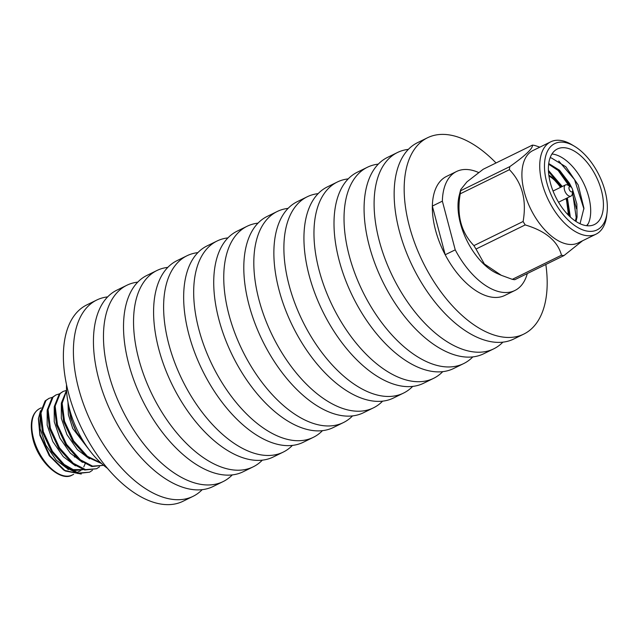 <?xml version="1.0" encoding="UTF-8"?>
<svg xmlns="http://www.w3.org/2000/svg" width="639" height="639" viewBox="0 0 639 639"><rect width="100%" height="100%" fill="white"/><g stroke="black" fill="none" stroke-linecap="round" stroke-linejoin="round"><path stroke-width="0.96" d="M68.309 403.864L70.737 418.226L76.528 432.244A42.078 22.669 -116.1 0 1 71.137 418.026A42.078 22.669 -116.1 0 1 69.395 408.553M76.528 432.244L87.575 447.635M85.107 463.93L83.773 466.869M82.088 469.234L81.153 470.168M80.394 470.799L76.784 472.596M75.498 472.876L64.291 470.32M81.249 474.042L65.418 471.023L63.421 469.825L49.251 455.711L39.89 435.327L38.388 418.761L40.489 410.797M65.418 471.023L50.034 455.887L40.097 434.696L38.468 417.962M52.294 397.354L48.955 398.385L46 400.485L41 413.042L43.308 431.684L52.454 451.35L66.152 466.686L78.493 473.076L89.548 472.197L92.455 470.28M48.955 398.385L45.137 400.909L40.145 413.457L42.446 432.1L51.591 451.765L65.29 467.109L77.638 473.499L89.548 472.197M66.576 390.748L62.167 403.313L64.523 421.277L73.669 440.942L87.367 456.278L100.874 462.916M66.56 390.309L61.36 403.049L63.66 421.692L72.814 441.357L86.505 456.701L101.585 463.563M57.446 424.743L66.6 444.409L80.29 459.745L92.575 466.127L103.598 465.312L91.784 466.558L79.436 460.168L65.737 444.832L56.591 425.167L54.283 406.524L59.283 393.975L63.093 391.443L60.138 393.552L55.146 406.1L57.446 424.743M59.371 393.888L56.024 394.91L53.069 397.019L48.069 409.567L50.377 428.21L59.523 447.875L73.221 463.219L85.57 469.609L96.617 468.73L99.532 466.805M56.024 394.91L52.206 397.442L47.214 409.99L49.523 428.633L58.668 448.298L72.359 463.634L84.707 470.024L96.625 468.73M66.44 390.421L63.101 391.443M74.515 455.767A30.297 16.318 -116.1 0 1 74.467 457.061M62.454 463.483L73.197 469.601L83.166 469.601M40.097 414.04L40.089 428.625L45.728 445.032L56.2 460.128L68.373 469.322M72.407 470.759L83.238 469.625M47.166 410.597L47.166 425.167L52.805 441.565L63.269 456.653L75.434 465.847M54.235 407.139L54.243 421.708L59.882 438.09L70.33 453.171L82.487 462.364M61.312 403.68L61.32 418.241L66.951 434.616L77.391 449.688L89.54 458.882M67.982 402.187L68.397 414.767L72.766 428.497L90.746 451.877M565.635 147.865A42.078 22.669 63.9 0 0 557.376 148.975A42.078 22.669 63.9 0 0 552.599 189.887A42.078 22.669 63.9 0 0 586.179 225.639A42.078 22.669 63.9 0 0 594.438 224.529A42.078 22.669 63.9 0 0 599.222 183.617A42.078 22.669 63.9 0 0 565.635 147.865M587.073 225.751L588.399 223.41A42.078 22.669 63.9 0 0 582.928 181.803A42.078 22.669 63.9 0 0 552.903 154.111A42.078 22.669 63.9 0 0 551.944 153.991M550.562 173.193L560.722 187.083M568.367 206.732L569.397 212.252M557.631 169.726L568.966 185.781M572.368 193.321L576.474 208.785M558.766 161.028L574.557 179.599L583.95 209.001M539.851 147.154L534.867 145.492A59.595 32.11 63.9 0 0 533.629 145.277A59.595 32.11 63.9 0 0 532.407 145.125L483.22 169.247L466.933 181.875L460.703 189.623L460.607 190.757L509.794 166.627C525.562 155.429 533.102 148.264 532.407 145.125M550.714 141.826L532.886 150.564A51.432 27.709 63.9 0 0 527.047 200.574A51.432 27.709 63.9 0 0 568.095 244.274A51.432 27.709 63.9 0 0 578.191 242.916L596.011 234.178A51.432 27.709 -116.1 0 1 585.923 235.535A51.432 27.709 -116.1 0 1 544.867 191.836A51.432 27.709 -116.1 0 1 550.714 141.826A51.432 27.709 -116.1 0 1 560.802 140.468A51.432 27.709 -116.1 0 1 571.857 144.702L574.501 146.283A48.069 25.895 63.9 0 0 564.173 142.329A48.069 25.895 63.9 0 0 546.736 182.403A48.069 25.895 63.9 0 0 587.64 231.174A48.069 25.895 63.9 0 0 607.05 212.635A48.069 25.895 63.9 0 0 574.501 146.283M509.794 166.627A59.595 32.11 63.9 0 0 509.419 169.686L460.232 193.817C456.526 215.079 461.086 232.348 473.922 245.616L523.109 221.493C526.816 200.223 522.255 182.962 509.419 169.686M523.109 221.493A59.595 32.11 63.9 0 0 525.194 224.92L476.007 249.05L484.346 263.979L501.303 275.305L512.31 279.339L561.497 255.217C557.687 241.095 545.586 230.998 525.194 224.92M561.497 255.217A59.595 32.11 63.9 0 0 562.735 255.432A59.595 32.11 63.9 0 0 563.957 255.584L514.77 279.706A59.595 32.11 -116.1 0 1 513.548 279.555A59.595 32.11 -116.1 0 1 512.31 279.339M607.05 212.635L606.683 215.694A51.432 27.709 -116.1 0 1 596.011 234.178M501.303 275.305L497.398 273.604A51.432 27.709 -116.1 0 1 459.177 195.678L460.703 189.623M476.007 249.05A59.595 32.11 -116.1 0 1 473.922 245.616M460.232 193.817A59.595 32.11 -116.1 0 1 460.607 190.757M580.044 223.722L583.934 208.186L578.239 185.046L565.834 166.771L551.385 157.953L550.115 157.745M588.399 223.41L586.578 225.695M548.637 164.199L559.157 171.14L568.566 183.665L570.044 186.428M572.528 191.996L576.186 217.516L575.388 221.054M548.47 171.468L561.385 186.939M566.489 198.306L569.509 216.262M548.717 163.52L559.612 170.293L569.453 183.233L571.953 188.122M572.52 189.408L576.841 203.977L577.065 217.084L575.995 221.461M548.414 170.349L562.272 186.508M567.376 197.874L570.355 217.052M582.552 240.783L563.957 255.584M572.672 190.789L572.304 193.849A6.23 3.355 -116.1 0 1 571.01 196.085A6.23 3.355 -116.1 0 1 569.788 196.253A6.23 3.355 -116.1 0 1 564.82 190.965A6.23 3.355 -116.1 0 1 565.531 184.911A6.23 3.355 -116.1 0 1 566.753 184.743A6.23 3.355 -116.1 0 1 568.087 185.254L570.731 186.844A2.86 1.542 63.9 0 0 570.116 186.604A2.86 1.542 63.9 0 0 569.077 188.992A2.86 1.542 63.9 0 0 571.514 191.892A2.86 1.542 63.9 0 0 572.672 190.789A2.86 1.542 63.9 0 0 570.731 186.844M527.311 273.556A66.264 35.696 -116.1 0 1 514.882 290.489L504.858 295.41A66.264 35.696 -116.1 0 1 435.463 229.92A66.264 35.696 -116.1 0 1 446.493 176.428L456.518 171.516A66.264 35.696 -116.1 0 1 478.675 172.546M545.834 264.466A109.333 58.908 -116.1 0 1 523.828 334.077L513.804 338.997A109.333 58.908 -116.1 0 1 399.303 230.935A109.333 58.908 -116.1 0 1 417.499 142.681L427.523 137.76A109.333 58.908 -116.1 0 1 496.04 162.961M523.828 334.077A109.333 58.908 -116.1 0 1 409.327 226.022A109.333 58.908 -116.1 0 1 427.523 137.76M502.909 342.129A109.333 58.908 -116.1 0 1 493.755 348.83L483.731 353.742A109.333 58.908 -116.1 0 1 369.23 245.688A109.333 58.908 -116.1 0 1 387.434 157.434L397.458 152.513A109.333 58.908 -116.1 0 1 408.353 149.374M493.755 348.83A109.333 58.908 -116.1 0 1 379.254 240.775A109.333 58.908 -116.1 0 1 397.458 152.513M472.836 356.882A109.333 58.908 -116.1 0 1 463.682 363.575L453.658 368.495A109.333 58.908 -116.1 0 1 339.157 260.44A109.333 58.908 -116.1 0 1 357.361 172.179L367.385 167.266A109.333 58.908 -116.1 0 1 378.28 164.127M463.682 363.575A109.333 58.908 -116.1 0 1 349.182 255.52A109.333 58.908 -116.1 0 1 367.385 167.266M442.763 371.634A109.333 58.908 -116.1 0 1 433.617 378.328L423.593 383.248A109.333 58.908 -116.1 0 1 309.092 275.193A109.333 58.908 -116.1 0 1 327.288 186.931L337.312 182.019A109.333 58.908 -116.1 0 1 348.207 178.88M433.617 378.328A109.333 58.908 -116.1 0 1 319.117 270.273A109.333 58.908 -116.1 0 1 337.312 182.019M412.698 386.387A109.333 58.908 -116.1 0 1 403.544 393.081L393.52 397.993A109.333 58.908 -116.1 0 1 279.019 289.938A109.333 58.908 -116.1 0 1 297.223 201.684L307.247 196.764A109.333 58.908 -116.1 0 1 318.142 193.633M403.544 393.081A109.333 58.908 -116.1 0 1 289.044 285.026A109.333 58.908 -116.1 0 1 307.247 196.764M382.625 401.132A109.333 58.908 -116.1 0 1 373.48 407.834L363.455 412.746A109.333 58.908 -116.1 0 1 248.954 304.691A109.333 58.908 -116.1 0 1 267.15 216.437L277.174 211.517A109.333 58.908 -116.1 0 1 288.069 208.378M373.48 407.834A109.333 58.908 -116.1 0 1 258.971 299.771A109.333 58.908 -116.1 0 1 277.174 211.517M352.56 415.885A109.333 58.908 -116.1 0 1 343.407 422.579L333.382 427.499A109.333 58.908 -116.1 0 1 218.881 319.444A109.333 58.908 -116.1 0 1 237.085 231.182L247.101 226.27A109.333 58.908 -116.1 0 1 258.004 223.131M343.407 422.579A109.333 58.908 -116.1 0 1 228.906 314.524A109.333 58.908 -116.1 0 1 247.101 226.27M322.487 430.638A109.333 58.908 -116.1 0 1 313.334 437.332L303.309 442.252A109.333 58.908 -116.1 0 1 188.809 334.189A109.333 58.908 -116.1 0 1 207.012 245.935L217.036 241.023A109.333 58.908 -116.1 0 1 227.931 237.884M313.334 437.332A109.333 58.908 -116.1 0 1 198.833 329.277A109.333 58.908 -116.1 0 1 217.036 241.023M292.414 445.383A109.333 58.908 -116.1 0 1 283.269 452.085L273.244 456.997A109.333 58.908 -116.1 0 1 158.744 348.942A109.333 58.908 -116.1 0 1 176.939 260.688L186.963 255.768A109.333 58.908 -116.1 0 1 197.858 252.629M283.269 452.085A109.333 58.908 -116.1 0 1 168.768 344.03A109.333 58.908 -116.1 0 1 186.963 255.768M262.349 460.136A109.333 58.908 -116.1 0 1 253.196 466.829L243.171 471.75A109.333 58.908 -116.1 0 1 128.671 363.695A109.333 58.908 -116.1 0 1 146.874 275.441L156.898 270.521A109.333 58.908 -116.1 0 1 167.793 267.382M253.196 466.829A109.333 58.908 -116.1 0 1 138.695 358.775A109.333 58.908 -116.1 0 1 156.898 270.521M232.276 474.889A109.333 58.908 -116.1 0 1 223.123 481.582L213.107 486.503A109.333 58.908 -116.1 0 1 98.598 378.448A109.333 58.908 -116.1 0 1 116.801 290.186L126.826 285.274A109.333 58.908 -116.1 0 1 137.72 282.134M223.123 481.582A109.333 58.908 -116.1 0 1 108.622 373.527A109.333 58.908 -116.1 0 1 126.826 285.274M202.204 489.642A109.333 58.908 -116.1 0 1 193.058 496.335L183.034 501.256A109.333 58.908 -116.1 0 1 68.533 393.193A109.333 58.908 -116.1 0 1 86.728 304.939L96.753 300.018A109.333 58.908 -116.1 0 1 107.656 296.887M193.058 496.335A109.333 58.908 -116.1 0 1 78.557 388.28A109.333 58.908 -116.1 0 1 96.753 300.018M514.882 290.489A66.264 35.696 -116.1 0 1 455.232 249.841L445.207 254.753A66.264 35.696 -116.1 0 1 435.463 229.92A66.264 35.696 -116.1 0 1 432.347 206.07L442.364 201.157A66.264 35.696 -116.1 0 1 456.518 171.516M107.576 468.411A66.264 35.696 -116.1 0 1 69.611 409.391A66.264 35.696 -116.1 0 1 66.52 384.71M455.232 249.841L442.364 201.157M445.207 254.753L432.347 206.07M33.524 438.458A36.99 19.929 63.9 0 0 72.263 475.017C60.985 482.197 38.492 462.524 32.916 439.041C29.41 423.266 31.662 413.121 39.682 408.601A36.99 19.929 63.9 0 0 33.524 438.458M567.895 214.648A27.094 14.601 63.9 0 0 565.946 198.577M560.459 187.395A27.094 14.601 63.9 0 0 548.941 176.013M73.629 474.346L72.263 475.017M68.501 469.401L68.038 469.625M41.176 407.866L39.682 408.601M568.526 215.295L566.298 198.402M560.81 187.219L551.968 177.275L548.821 175.118M571.01 196.085L558.518 202.22M565.531 184.911L553.039 191.037"/></g></svg>

